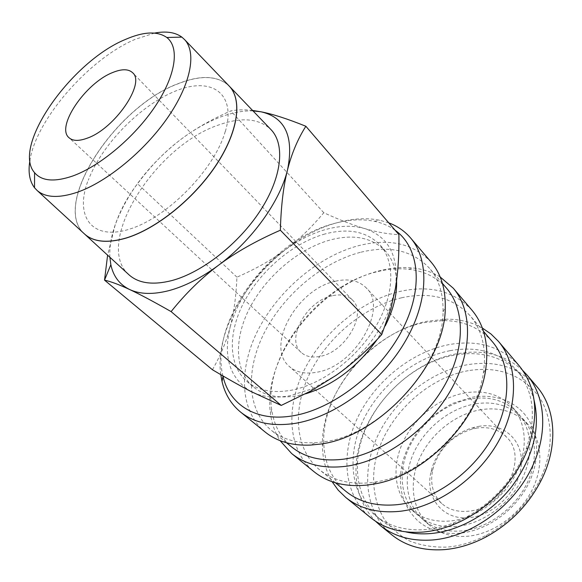 <?xml version="1.0" encoding="UTF-8"?>
<svg xmlns="http://www.w3.org/2000/svg" width="582" height="582" viewBox="0 0 582 582"><rect width="100%" height="100%" fill="white"/><g stroke="black" fill="none" stroke-linecap="round" stroke-linejoin="round"><path stroke-width="0.44" stroke-dasharray="2.91 2.18" d="M475.843 403.763C494.896 400.976 510.45 405.821 522.498 418.291C536.808 434.077 538.67 461.461 525.699 485.919C512.764 510.37 486.283 528.754 461.475 530.951C446.118 532.108 433.364 528.391 423.216 519.813C405.632 504.572 402.569 476.658 414.071 452.083C425.602 427.479 450.475 407.88 475.843 403.763M388.754 222.841L379.777 220.251C366.696 217.632 352.597 218.425 337.473 222.637C273.867 239.18 212.386 317.474 220.796 374.677M395.091 230.217C389.06 225.918 382.192 222.95 374.473 221.313C361.975 218.781 348.465 219.53 333.952 223.568C270.259 239.937 209.244 321.3 222.906 375.907M431.226 262.249C413.431 243.451 389.162 237.936 358.425 245.706C318.943 256.226 279.302 289.523 258.801 328.597C238.409 367.584 239.158 410.55 265.181 432.048M360.236 252.37C322.537 262.249 284.613 293.99 265.05 331.303C245.568 368.537 246.368 409.539 271.103 430.12C282.408 439.33 297.046 443.542 315.022 442.749L323.57 441.854C379.82 435.503 443.477 365.925 443.04 311.843C443.426 293.859 438.893 279.316 429.436 268.222C412.493 250.406 389.431 245.124 360.236 252.37M446.663 288.337C436.958 277.381 424.293 271.023 408.666 269.248C398.801 268.186 388.5 268.957 377.769 271.583C318.958 284.816 263.442 355.449 271.67 409.342C273.787 424.918 280.429 437.438 291.597 446.896M440.159 276.967C432.164 272.092 423.158 269.102 413.14 267.989C402.831 266.891 392.079 267.713 380.904 270.448C319.656 284.278 262.053 357.53 270.514 413.838C271.845 423.827 275.031 432.761 280.088 440.654M471.944 310.177C453.996 291.073 430.003 284.824 399.965 291.429C361.386 300.465 323.228 332.075 304.27 369.948C285.391 407.742 287.654 449.959 314.004 471.682M401.667 297.766C364.834 306.248 328.335 336.374 310.228 372.531C292.2 408.622 294.419 448.904 319.453 469.703C332.86 480.557 350.175 484.857 371.381 482.58L376.874 481.743C425.311 474.221 476.964 421.404 483.402 372.807C486.712 349.171 482.267 330.125 470.081 315.677C453.007 297.577 430.2 291.611 401.667 297.766M492.197 341.496C479.692 327.622 463.287 320.646 442.982 320.58L424.314 322.581C371.432 332.817 321.868 391.264 323.752 442.502C324.276 462.799 331.609 479.044 345.759 491.237M482.354 328.044C471.704 322.108 459.765 319.147 446.532 319.162L427.064 321.264C371.978 331.973 320.537 392.617 322.413 446.081C322.69 459.314 325.92 471.18 332.096 481.692M519.079 365.671C501.095 346.363 477.524 339.379 448.38 344.733C410.965 352.161 374.575 381.821 357.341 418.218C340.172 454.549 344.006 495.748 370.53 517.573M449.973 350.691C414.253 357.654 379.449 385.91 362.979 420.655C346.566 455.342 350.262 494.656 375.455 515.55C388.936 526.463 405.952 531.119 426.497 529.533C435.612 528.667 444.815 526.404 454.113 522.752C485.752 510.523 514.597 481.016 526.121 449.122C536.75 417.105 533.759 390.951 517.165 370.639C500.047 352.365 477.647 345.715 449.973 350.691M534.167 400.583C531.57 390.828 527.241 382.403 521.174 375.317C506.486 359.276 487.294 352.139 463.607 353.921L454.098 355.209C405.421 363.706 359.807 414.064 357.544 462.37C356.293 486.101 363.852 505.125 380.221 519.45C387.445 525.357 395.956 529.496 405.77 531.883M522.832 370.559C507.679 356.722 488.909 350.684 466.517 352.437L456.608 353.783C405.901 362.688 358.548 414.959 356.126 465.316C354.875 487.738 361.327 506.369 375.499 521.217M536.793 386.513C518.824 367.169 495.442 359.952 466.662 364.856C429.712 371.709 394.007 400.634 377.398 436.456C360.855 472.22 365.234 512.997 391.766 534.814M468.212 370.676C423.529 378.678 381.887 420.99 374.517 465.855C371.942 485.257 374.99 502.71 383.662 518.213C390.435 527.634 399.077 535.222 409.59 540.969C421.012 545.45 433.532 547.495 447.136 547.109C460.326 545.981 473.464 541.988 486.537 535.134C509.577 522.527 527.139 504.572 539.23 481.256C554.53 450.628 553.504 417.403 538.517 396.022C521.479 374.415 498.047 365.969 468.212 370.676M471.209 398.83C445.747 403.042 420.757 422.765 409.117 447.471C397.506 472.155 400.481 500.142 418.072 515.39C428.228 523.975 441.011 527.663 456.412 526.463C481.307 524.193 507.941 505.663 520.992 481.088C534.072 456.506 532.275 429.036 517.965 413.249C505.904 400.78 490.32 395.971 471.209 398.83M465.564 392.821C439.999 397.15 414.857 417.032 403.093 441.862C391.351 466.669 394.218 494.758 411.809 510.007C421.972 518.591 434.783 522.25 450.257 520.999C475.254 518.635 502.062 499.931 515.252 475.203C528.478 450.468 526.754 422.903 512.436 407.109C500.382 394.64 484.755 389.882 465.564 392.821M252.581 110.442C244.622 109.496 237.369 109.656 230.828 110.907C209.942 120.081 192.264 130.361 177.801 141.761C163.266 153.124 149.85 167.121 137.563 183.752C127.865 196.207 120.401 209.92 115.185 224.899C111.126 236.576 109.358 247.357 109.874 257.251M253.01 110.893C243.327 110.595 232.829 112.515 221.516 116.647C206.792 122.125 192.22 130.492 177.801 141.761C147.806 165.921 126.934 193.631 115.185 224.899L107.612 255.171M212.445 369.752C220.651 355.362 226.565 341.045 230.203 326.808C222.877 356.926 229.781 378.475 250.907 391.453C261.58 396.968 274.537 398.415 289.785 395.782L312.236 388.82L336.149 375.303C360.527 357.624 378.162 335.945 389.06 310.257L395.396 288.425C399.179 256.487 388.907 236.525 364.579 228.537C352.954 225.249 340.07 225.547 325.942 229.439C311.821 233.433 298.1 240.344 284.765 250.173C298.122 240.359 311.13 227.882 323.788 212.736C339.408 219.843 352.998 225.11 364.579 228.537C376.147 232.014 387.59 234.059 398.91 234.67M305.514 393.854L297.235 395.782C278.771 398.823 264.083 395.789 253.17 386.703C233.884 370.13 234.059 336.702 250.842 305.834C267.676 274.93 299.519 248.354 330.467 239.9C353.914 233.826 372.298 237.616 385.619 251.257C392.261 258.786 395.906 268.564 396.568 280.604M324.952 233.979C293.925 242.592 261.929 269.335 244.927 300.37C227.984 331.347 227.642 364.841 246.877 381.37C257.761 390.442 272.463 393.417 290.978 390.296C321.344 384.789 356.388 358.825 375.419 327.077C394.501 295.307 395.498 262.176 380.155 245.087C366.864 231.483 348.458 227.78 324.952 233.979M154.557 33.079L135.191 39.314C89.206 58.76 36.099 119.368 29.893 160.559M128.433 274.282C93.615 242.796 155.78 145.398 219.028 124.854C241.348 116.975 258.488 118.379 270.448 129.066M84.048 233.549C51.354 203.962 115.964 106.251 178.579 83.582C200.703 74.962 217.428 75.631 228.733 85.59M228.653 85.51C217.348 75.551 200.63 74.882 178.499 83.502C115.891 106.179 51.274 203.889 83.961 233.469M332.242 295.772C306.75 300.719 285.231 339.197 301.243 352.481C305.812 356.562 312.003 357.872 319.802 356.424C345.439 352.423 367.693 313.312 352.481 300.086C347.549 295.307 340.797 293.866 332.242 295.772M477.029 428.054L472.606 428.934C452.018 435.38 438.726 448.969 432.739 469.703C429.872 483.598 432.884 494.875 441.782 503.546C448.657 509.57 457.328 512.138 467.804 511.243C503.132 509.337 529.285 457.983 506.646 437.22C498.963 429.516 489.084 426.461 477.029 428.054M335.217 281.266C297.046 289.007 264.985 346.501 289.349 366.485C296.071 372.356 305.135 374.284 316.55 372.269C355.049 366.66 388.761 307.74 366.224 287.879C358.672 280.429 348.342 278.225 335.217 281.266M479.524 426.228L474.686 427.195C454.236 432.113 435.511 451.268 431.044 471.813C424.547 497.239 442.72 520.73 469.514 517.602C494.474 515.456 519.464 490.088 521.29 465.04C523.48 439.948 503.255 422.459 479.524 426.228M481.343 409.619C456.077 413.627 431.349 433.073 419.949 457.547C408.571 481.998 411.729 509.817 429.312 525.059C439.461 533.629 452.178 537.368 467.47 536.269C492.168 534.16 518.475 515.936 531.286 491.637C544.119 467.324 542.177 440.05 527.874 424.271C515.834 411.794 500.324 406.913 481.343 409.619M225.336 131.525C236.678 93.171 211.499 76.438 176.135 90.799C140.844 104.687 101.675 144.583 88.297 180.245M225.256 131.437C214.474 169.631 166.954 217.995 129.175 229.25C91.243 241.072 74.365 215.929 88.217 180.173M385.269 325.804L377.071 339.575M230.203 326.808C233.928 312.57 236.168 296.027 236.918 277.163C255.498 269.059 271.445 260.067 284.765 250.173C257.069 271.379 238.882 296.929 230.203 326.808M323.788 212.736L230.828 110.907M236.918 277.163L137.563 183.752M523.713 413.205C539.427 430.876 540.991 460.115 527.51 485.708C513.979 511.36 486.465 530.639 460.115 533.177C443.579 534.603 429.596 530.595 418.152 521.145C402.024 505.416 396.88 485.628 402.722 461.788C406.374 448.904 412.769 437.097 421.906 426.38C428.65 418.778 438.755 411.161 452.214 403.522L472.133 397.244C483.802 395.294 494.816 396.306 505.176 400.278C512.327 403.173 518.511 407.48 523.713 413.205M315.022 442.749L310.686 445.077M286.562 442.778L271.103 430.12M271.67 409.342L270.514 413.838M335.392 482.754L319.453 469.703M323.752 442.502L322.413 446.081M380.221 519.45L375.455 515.55M357.544 462.37L356.126 465.316M418.072 515.39L411.809 510.007M253.17 386.703L246.877 381.37M301.243 352.481L69.04 137.745M441.782 503.546L289.349 366.485M432.739 469.703L431.044 471.813M472.606 428.934L474.686 427.195M429.312 525.059L423.216 519.813M527.874 424.271L522.498 418.291M506.646 437.22L366.224 287.879M352.481 300.086L132.623 72.728M385.619 251.257L380.155 245.087M389.06 310.257L390.733 309.275M312.236 388.82L311.086 390.871M517.965 413.249L512.436 407.109M539.23 481.256L541.151 480.419M486.537 535.134L485.744 537.084M463.607 353.921L466.517 352.437M521.174 375.317L517.165 370.639M526.121 449.122L528.26 447.5M454.113 522.752L452.549 524.928M442.982 320.58L446.532 319.162M483.482 331.318L470.081 315.677M483.402 372.807L485.686 369.577M376.874 481.743L373.688 484.1M408.666 269.248L413.14 267.989M442.429 283.39L429.436 268.222M443.04 311.843L445.266 307.463M374.473 221.313L379.777 220.251"/><path stroke-width="0.87" d="M220.796 374.677L222.04 381.552C224.958 394.05 231.09 404.184 240.424 411.947C254.079 422.932 272.296 426.737 295.089 423.369C333.886 417.156 379.224 384.418 403.857 343.671C428.578 302.902 429.822 260.249 410.579 237.951C404.686 231.105 397.411 226.063 388.754 222.841M222.906 375.907L222.986 376.227C229.301 404.774 256.32 422.205 292.972 415.795C332.795 409.306 379.399 373.448 401.667 331.114C424.096 288.759 419.557 247.459 395.091 230.217M240.424 411.947L265.181 432.048C276.901 441.52 292.069 445.863 310.686 445.077L319.649 444.146C378.693 437.584 445.856 364.157 445.266 307.463C445.645 288.832 440.96 273.758 431.226 262.249L410.579 237.951M286.562 442.778L291.597 446.896C304.932 457.699 322.355 461.781 343.86 459.14C380.192 454.236 421.594 424.831 443.469 387.408C465.411 349.971 465.44 309.959 446.663 288.337L442.429 283.39M280.088 440.654L291.633 453.524C305.499 464.676 323.57 468.932 345.839 466.298C383.734 461.351 427.006 430.796 449.864 391.751C472.795 352.692 472.817 310.89 453.283 288.221L440.159 276.967M291.633 453.524L314.004 471.682C327.928 482.878 345.904 487.316 367.933 484.981L373.688 484.1C424.547 476.287 479.008 420.597 485.686 369.577C489.106 345.002 484.522 325.2 471.944 310.177L453.283 288.221M335.392 482.754L345.759 491.237C359.218 502.135 376.401 506.609 397.31 504.667C432.601 500.949 471.893 473.69 492.03 438.028C512.225 402.351 511.142 363.343 492.197 341.496L483.482 331.318M332.096 481.692L338.193 490.139L345.693 497.406C359.676 508.653 377.5 513.309 399.143 511.382C435.954 507.657 477.022 479.335 498.068 442.131C519.18 404.919 518.053 364.179 498.367 341.285L490.932 333.952L482.354 328.044M345.693 497.406L370.53 517.573C384.535 528.834 402.213 533.65 423.543 532.021C433.103 531.126 442.771 528.762 452.549 524.928C485.795 512.095 516.176 481.023 528.26 447.5C539.325 414.108 536.269 386.834 519.079 365.671L498.367 341.285M405.77 531.883C413.737 533.767 422.205 534.305 431.175 533.512C460.107 530.871 491.739 512.596 512.327 485.868C533.214 456.805 540.489 428.374 534.167 400.583M375.499 521.217L380.09 525.335C394.101 536.597 411.714 541.471 432.921 539.951C468.976 536.939 508.617 509.999 528.551 473.995C548.55 437.977 546.767 398.001 527.059 375.055L522.832 370.559M380.09 525.335L391.766 534.814C405.77 546.069 423.303 551.009 444.357 549.626C458.201 548.462 471.995 544.279 485.744 537.084C509.978 523.829 528.449 504.943 541.151 480.419C558.684 445.972 555.832 408.28 536.793 386.513L527.059 375.055M107.612 255.171L104.52 280.131C110.98 281.579 119.346 284.707 129.619 289.516C139.913 294.317 152.993 294.688 168.867 290.644C184.887 286.337 201.423 277.883 218.476 265.276C252.006 240.504 279.986 201.408 287.515 169.915C291.56 153.764 297.678 139.214 305.856 126.258C287.464 118.837 272.522 114.021 261.034 111.802L253.01 110.893M109.874 257.251L110.849 264.686C113.272 276.283 119.536 284.554 129.619 289.516C139.767 294.252 153.604 301.614 171.115 311.603C185.643 293.437 201.43 278 218.476 265.276C235.434 252.53 256.058 240.846 280.357 230.217C281.041 206.035 283.427 185.934 287.515 169.915C294.15 136.748 285.318 117.375 261.034 111.802L252.581 110.442M305.856 126.258L398.91 234.67C399.165 255.149 397.993 273.067 395.396 288.425L390.733 309.275L381.734 334.57C366.791 350.946 351.593 364.521 336.149 375.303L311.086 390.871L281.215 405.428L250.907 391.453C240.293 385.931 227.475 378.693 212.445 369.752L104.52 280.131L110.849 264.686M29.893 160.559C27.98 172.105 29.529 181.177 34.527 187.768L37.19 190.547C45.672 197.756 59.015 198.331 77.217 192.278C106.753 182.064 144.452 151.218 167.631 117.688C190.874 84.128 196.796 52.736 184.698 39.707L181.86 37.11C175.16 32.257 166.059 30.911 154.557 33.079M72.685 176.019C99.944 166.27 134.798 136.988 155.358 106.091C175.99 75.173 179.736 47.346 166.794 37.495C157.358 30.904 143.55 31.566 125.37 39.467C71.317 61.547 11.327 146.577 34.578 172.694C41.729 181.133 54.432 182.239 72.685 176.019M270.448 129.066L271.358 130.012C285.267 144.933 281.812 177.423 260.38 210.509C239.02 243.582 202.165 272.485 171.916 280.553C153.255 285.282 139.083 283.485 129.4 275.17L128.433 274.282M228.733 85.59L229.584 86.478C242.643 100.519 238.023 132.5 215.733 165.826C193.508 199.124 156.238 228.959 126.309 238.038C107.859 243.392 94.073 242.177 84.95 234.379L84.048 233.549M83.961 233.469L84.87 234.306C93.993 242.097 107.779 243.32 126.229 237.965C156.151 228.879 193.42 199.044 215.646 165.746C237.943 132.42 242.563 100.431 229.512 86.398L228.653 85.51M87.293 138.152C78.941 141.237 72.859 141.106 69.04 137.745C55.537 127.007 85.474 83.008 112.602 72.561C121.791 68.785 128.462 68.843 132.623 72.728C145.82 83.124 114.669 128.789 87.293 138.152M396.568 280.604C397.142 294.681 393.374 309.748 385.269 325.804M377.071 339.575C357.493 367.031 333.639 385.124 305.514 393.854M381.734 334.57L280.357 230.217M281.215 405.428L171.115 311.603M222.986 376.227L222.04 381.552M166.794 37.495L181.86 37.11M229.584 86.478L271.358 130.012M184.698 39.707L229.512 86.398M37.19 190.547L84.87 234.306M84.95 234.379L129.4 275.17M34.578 172.694L34.527 187.768"/></g></svg>
